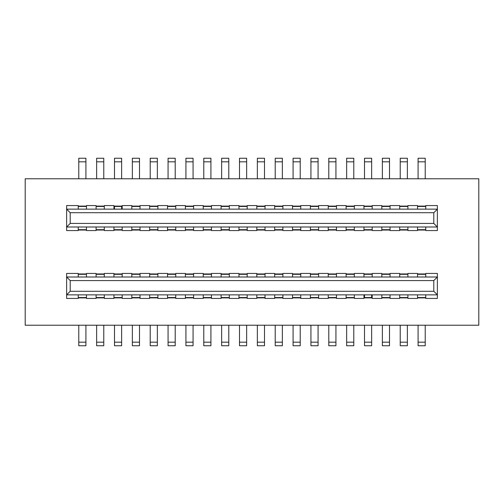 <?xml version="1.0" encoding="UTF-8"?>
<svg xmlns="http://www.w3.org/2000/svg" width="504" height="504" viewBox="0 0 504 504"><rect width="100%" height="100%" fill="white"/><g stroke="black" fill="none" stroke-linecap="round" stroke-linejoin="round"><path stroke-width="0.76" d="M25.2 325.219L25.2 178.781L25.2 325.219L478.8 325.219L25.2 325.219M78.24 273.433L66.629 273.433L66.629 277.005L66.629 273.433L78.24 273.433L78.24 277.005L78.24 273.433M66.629 294.859L66.629 298.431L78.24 298.431L78.24 294.859L78.24 298.431L66.629 298.431L66.629 277.005L66.629 294.859L70.201 291.287L70.201 280.571L66.629 277.005L70.201 280.571L433.799 280.571L437.371 277.005L66.629 277.005L437.371 277.005L437.371 273.433L425.76 273.433L425.76 277.005L425.76 273.433L437.371 273.433L437.371 294.859L433.799 291.287L433.799 280.571L70.201 280.571L70.201 291.287L433.799 291.287L70.201 291.287L66.629 294.859L437.371 294.859L437.371 298.431L437.371 277.005L433.799 280.571L433.799 291.287L437.371 294.859L66.629 294.859M86.455 294.859L86.455 298.431L96.1 298.431L96.1 294.859L96.1 298.431L86.455 298.431L86.455 294.859M96.1 273.433L86.455 273.433L86.455 277.005L86.455 273.433L96.1 273.433L96.1 277.005L96.1 273.433M104.309 294.859L104.309 298.431L113.954 298.431L113.954 294.859L113.954 298.431L104.309 298.431L104.309 294.859M113.954 273.433L104.309 273.433L104.309 277.005L104.309 273.433L113.954 273.433L113.954 277.005L113.954 273.433M122.17 294.859L122.17 298.431L131.815 298.431L131.815 294.859L131.815 298.431L122.17 298.431L122.17 294.859M131.815 273.433L122.17 273.433L122.17 277.005L122.17 273.433L131.815 273.433L131.815 277.005L131.815 273.433M140.03 294.859L140.03 298.431L149.669 298.431L149.669 294.859L149.669 298.431L140.03 298.431L140.03 294.859M149.669 273.433L140.03 273.433L140.03 277.005L140.03 273.433L149.669 273.433L149.669 277.005L149.669 273.433M140.03 226.995L140.03 230.567L149.669 230.567L149.669 226.995L149.669 230.567L140.03 230.567L140.03 226.995M122.17 226.995L122.17 230.567L131.815 230.567L131.815 226.995L131.815 230.567L122.17 230.567L122.17 226.995M104.309 226.995L104.309 230.567L113.954 230.567L113.954 226.995L113.954 230.567L104.309 230.567L104.309 226.995M86.455 226.995L86.455 230.567L96.1 230.567L96.1 226.995L96.1 230.567L86.455 230.567L86.455 226.995M66.629 226.995L66.629 230.567L78.24 230.567L78.24 226.995L78.24 230.567L66.629 230.567L66.629 205.569L66.629 226.995L70.201 223.429L70.201 212.713L66.629 209.141L70.201 212.713L433.799 212.713L437.371 209.141L66.629 209.141L437.371 209.141L437.371 205.569L425.76 205.569L425.76 209.141L425.76 205.569L437.371 205.569L437.371 226.995L433.799 223.429L433.799 212.713L70.201 212.713L70.201 223.429L433.799 223.429L70.201 223.429L66.629 226.995L437.371 226.995L437.371 230.567L437.371 209.141L433.799 212.713L433.799 223.429L437.371 226.995L66.629 226.995M78.24 205.569L66.629 205.569L78.24 205.569L78.24 209.141L78.24 205.569M96.1 205.569L86.455 205.569L86.455 209.141L86.455 205.569L96.1 205.569L96.1 209.141L96.1 205.569M113.954 205.569L104.309 205.569L104.309 209.141L104.309 205.569L113.954 205.569L113.954 209.141L113.954 205.569M131.815 205.569L122.17 205.569L122.17 209.141L122.17 205.569L131.815 205.569L131.815 209.141L131.815 205.569M149.669 205.569L140.03 205.569L140.03 209.141L140.03 205.569L149.669 205.569L149.669 209.141L149.669 205.569M157.884 294.859L157.884 298.431L167.53 298.431L167.53 294.859L167.53 298.431L157.884 298.431L157.884 294.859M157.884 273.433L157.884 277.005L157.884 273.433L167.53 273.433L157.884 273.433M167.53 277.005L167.53 273.433L167.53 277.005M157.884 226.995L157.884 230.567L167.53 230.567L167.53 226.995L167.53 230.567L157.884 230.567L157.884 226.995M157.884 205.569L157.884 209.141L157.884 205.569L167.53 205.569L157.884 205.569M167.53 209.141L167.53 205.569L167.53 209.141M478.8 178.781L478.8 325.219L478.8 178.781L25.2 178.781L478.8 178.781M417.545 273.433L407.9 273.433L407.9 277.005L407.9 273.433L417.545 273.433L417.545 277.005L417.545 273.433M407.9 294.859L407.9 298.431L417.545 298.431L417.545 294.859L417.545 298.431L407.9 298.431L407.9 294.859M425.76 298.431L437.371 298.431L425.76 298.431L425.76 294.859L425.76 298.431M185.39 205.569L175.745 205.569L175.745 209.141L175.745 205.569L185.39 205.569L185.39 209.141L185.39 205.569M203.244 205.569L193.605 205.569L193.605 209.141L193.605 205.569L203.244 205.569L203.244 209.141L203.244 205.569M221.105 205.569L211.459 205.569L211.459 209.141L211.459 205.569L221.105 205.569L221.105 209.141L221.105 205.569M238.965 205.569L229.32 205.569L229.32 209.141L229.32 205.569L238.965 205.569L238.965 209.141L238.965 205.569M256.82 205.569L247.181 205.569L247.181 209.141L247.181 205.569L256.82 205.569L256.82 209.141L256.82 205.569M274.68 205.569L265.035 205.569L265.035 209.141L265.035 205.569L274.68 205.569L274.68 209.141L274.68 205.569M292.541 205.569L282.895 205.569L282.895 209.141L282.895 205.569L292.541 205.569L292.541 209.141L292.541 205.569M310.395 205.569L300.756 205.569L300.756 209.141L300.756 205.569L310.395 205.569L310.395 209.141L310.395 205.569M328.255 205.569L318.61 205.569L318.61 209.141L318.61 205.569L328.255 205.569L328.255 209.141L328.255 205.569M346.116 205.569L336.47 205.569L336.47 209.141L336.47 205.569L346.116 205.569L346.116 209.141L346.116 205.569M363.97 205.569L354.331 205.569L354.331 209.141L354.331 205.569L363.97 205.569L363.97 209.141L363.97 205.569M381.83 205.569L372.185 205.569L372.185 209.141L372.185 205.569L381.83 205.569L381.83 209.141L381.83 205.569M399.691 205.569L390.046 205.569L390.046 209.141L390.046 205.569L399.691 205.569L399.691 209.141L399.691 205.569M417.545 205.569L407.9 205.569L407.9 209.141L407.9 205.569L417.545 205.569L417.545 209.141L417.545 205.569M425.76 230.567L437.371 230.567L425.76 230.567L425.76 226.995L425.76 230.567M407.9 226.995L407.9 230.567L417.545 230.567L417.545 226.995L417.545 230.567L407.9 230.567L407.9 226.995M390.046 226.995L390.046 230.567L399.691 230.567L399.691 226.995L399.691 230.567L390.046 230.567L390.046 226.995M372.185 226.995L372.185 230.567L381.83 230.567L381.83 226.995L381.83 230.567L372.185 230.567L372.185 226.995M354.331 226.995L354.331 230.567L363.97 230.567L363.97 226.995L363.97 230.567L354.331 230.567L354.331 226.995M336.47 226.995L336.47 230.567L346.116 230.567L346.116 226.995L346.116 230.567L336.47 230.567L336.47 226.995M318.61 226.995L318.61 230.567L328.255 230.567L328.255 226.995L328.255 230.567L318.61 230.567L318.61 226.995M300.756 226.995L300.756 230.567L310.395 230.567L310.395 226.995L310.395 230.567L300.756 230.567L300.756 226.995M282.895 226.995L282.895 230.567L292.541 230.567L292.541 226.995L292.541 230.567L282.895 230.567L282.895 226.995M265.035 226.995L265.035 230.567L274.68 230.567L274.68 226.995L274.68 230.567L265.035 230.567L265.035 226.995M247.181 226.995L247.181 230.567L256.82 230.567L256.82 226.995L256.82 230.567L247.181 230.567L247.181 226.995M229.32 226.995L229.32 230.567L238.965 230.567L238.965 226.995L238.965 230.567L229.32 230.567L229.32 226.995M211.459 226.995L211.459 230.567L221.105 230.567L221.105 226.995L221.105 230.567L211.459 230.567L211.459 226.995M193.605 226.995L193.605 230.567L203.244 230.567L203.244 226.995L203.244 230.567L193.605 230.567L193.605 226.995M175.745 226.995L175.745 230.567L185.39 230.567L185.39 226.995L185.39 230.567L175.745 230.567L175.745 226.995M185.39 273.433L175.745 273.433L175.745 277.005L175.745 273.433L185.39 273.433L185.39 277.005L185.39 273.433M203.244 273.433L193.605 273.433L193.605 277.005L193.605 273.433L203.244 273.433L203.244 277.005L203.244 273.433M221.105 273.433L211.459 273.433L211.459 277.005L211.459 273.433L221.105 273.433L221.105 277.005L221.105 273.433M238.965 273.433L229.32 273.433L229.32 277.005L229.32 273.433L238.965 273.433L238.965 277.005L238.965 273.433M256.82 273.433L247.181 273.433L247.181 277.005L247.181 273.433L256.82 273.433L256.82 277.005L256.82 273.433M274.68 273.433L265.035 273.433L265.035 277.005L265.035 273.433L274.68 273.433L274.68 277.005L274.68 273.433M292.541 273.433L282.895 273.433L282.895 277.005L282.895 273.433L292.541 273.433L292.541 277.005L292.541 273.433M310.395 273.433L300.756 273.433L300.756 277.005L300.756 273.433L310.395 273.433L310.395 277.005L310.395 273.433M328.255 273.433L318.61 273.433L318.61 277.005L318.61 273.433L328.255 273.433L328.255 277.005L328.255 273.433M346.116 273.433L336.47 273.433L336.47 277.005L336.47 273.433L346.116 273.433L346.116 277.005L346.116 273.433M363.97 273.433L354.331 273.433L354.331 277.005L354.331 273.433L363.97 273.433L363.97 277.005L363.97 273.433M381.83 273.433L372.185 273.433L372.185 277.005L372.185 273.433L381.83 273.433L381.83 277.005L381.83 273.433M399.691 273.433L390.046 273.433L390.046 277.005L390.046 273.433L399.691 273.433L399.691 277.005L399.691 273.433M390.046 294.859L390.046 298.431L399.691 298.431L399.691 294.859L399.691 298.431L390.046 298.431L390.046 294.859M372.185 294.859L372.185 298.431L381.83 298.431L381.83 294.859L381.83 298.431L372.185 298.431L372.185 294.859M354.331 294.859L354.331 298.431L363.97 298.431L363.97 294.859L363.97 298.431L354.331 298.431L354.331 294.859M336.47 294.859L336.47 298.431L346.116 298.431L346.116 294.859L346.116 298.431L336.47 298.431L336.47 294.859M318.61 294.859L318.61 298.431L328.255 298.431L328.255 294.859L328.255 298.431L318.61 298.431L318.61 294.859M300.756 294.859L300.756 298.431L310.395 298.431L310.395 294.859L310.395 298.431L300.756 298.431L300.756 294.859M282.895 294.859L282.895 298.431L292.541 298.431L292.541 294.859L292.541 298.431L282.895 298.431L282.895 294.859M265.035 294.859L265.035 298.431L274.68 298.431L274.68 294.859L274.68 298.431L265.035 298.431L265.035 294.859M247.181 294.859L247.181 298.431L256.82 298.431L256.82 294.859L256.82 298.431L247.181 298.431L247.181 294.859M229.32 294.859L229.32 298.431L238.965 298.431L238.965 294.859L238.965 298.431L229.32 298.431L229.32 294.859M211.459 294.859L211.459 298.431L221.105 298.431L221.105 294.859L221.105 298.431L211.459 298.431L211.459 294.859M193.605 294.859L193.605 298.431L203.244 298.431L203.244 294.859L203.244 298.431L193.605 298.431L193.605 294.859M175.745 294.859L175.745 298.431L185.39 298.431L185.39 294.859L185.39 298.431L175.745 298.431L175.745 294.859M78.775 345.757L78.775 325.219L78.775 342.185L85.919 342.185L85.919 325.219L85.919 345.757L78.775 345.757L85.919 345.757L85.919 342.185L78.775 342.185L78.775 345.757M96.636 345.757L96.636 325.219L96.636 342.185L103.774 342.185L103.774 325.219L103.774 345.757L96.636 345.757L103.774 345.757L103.774 342.185L96.636 342.185L96.636 345.757M114.49 345.757L114.49 325.219L114.49 342.185L121.634 342.185L121.634 325.219L121.634 345.757L114.49 345.757L121.634 345.757L121.634 342.185L114.49 342.185L114.49 345.757M132.35 345.757L132.35 325.219L132.35 342.185L139.495 342.185L139.495 325.219L139.495 345.757L132.35 345.757L139.495 345.757L139.495 342.185L132.35 342.185L132.35 345.757M150.211 345.757L150.211 325.219L150.211 342.185L157.349 342.185L157.349 325.219L157.349 345.757L150.211 345.757L157.349 345.757L157.349 342.185L150.211 342.185L150.211 345.757M168.065 345.757L168.065 325.219L168.065 342.185L175.209 342.185L175.209 325.219L175.209 345.757L168.065 345.757L175.209 345.757L175.209 342.185L168.065 342.185L168.065 345.757M185.926 345.757L185.926 325.219L185.926 342.185L193.07 342.185L193.07 325.219L193.07 345.757L185.926 345.757L193.07 345.757L193.07 342.185L185.926 342.185L185.926 345.757M203.78 345.757L203.78 325.219L203.78 342.185L210.924 342.185L210.924 325.219L210.924 345.757L203.78 345.757L210.924 345.757L210.924 342.185L203.78 342.185L203.78 345.757M221.64 345.757L221.64 325.219L221.64 342.185L228.784 342.185L228.784 325.219L228.784 345.757L221.64 345.757L228.784 345.757L228.784 342.185L221.64 342.185L221.64 345.757M239.501 345.757L239.501 325.219L239.501 342.185L246.645 342.185L246.645 325.219L246.645 345.757L239.501 345.757L246.645 345.757L246.645 342.185L239.501 342.185L239.501 345.757M257.355 345.757L257.355 325.219L257.355 342.185L264.499 342.185L264.499 325.219L264.499 345.757L257.355 345.757L264.499 345.757L264.499 342.185L257.355 342.185L257.355 345.757M275.216 345.757L275.216 325.219L275.216 342.185L282.36 342.185L282.36 325.219L282.36 345.757L275.216 345.757L282.36 345.757L282.36 342.185L275.216 342.185L275.216 345.757M293.076 345.757L293.076 325.219L293.076 342.185L300.22 342.185L300.22 325.219L300.22 345.757L293.076 345.757L300.22 345.757L300.22 342.185L293.076 342.185L293.076 345.757M310.93 345.757L310.93 325.219L310.93 342.185L318.074 342.185L318.074 325.219L318.074 345.757L310.93 345.757L318.074 345.757L318.074 342.185L310.93 342.185L310.93 345.757M328.791 345.757L328.791 325.219L328.791 342.185L335.935 342.185L335.935 325.219L335.935 345.757L328.791 345.757L335.935 345.757L335.935 342.185L328.791 342.185L328.791 345.757M346.651 345.757L346.651 325.219L346.651 342.185L353.789 342.185L353.789 325.219L353.789 345.757L346.651 345.757L353.789 345.757L353.789 342.185L346.651 342.185L346.651 345.757M364.505 345.757L364.505 325.219L364.505 342.185L371.65 342.185L371.65 325.219L371.65 345.757L364.505 345.757L371.65 345.757L371.65 342.185L364.505 342.185L364.505 345.757M382.366 345.757L382.366 325.219L382.366 342.185L389.51 342.185L389.51 325.219L389.51 345.757L382.366 345.757L389.51 345.757L389.51 342.185L382.366 342.185L382.366 345.757M400.226 345.757L400.226 325.219L400.226 342.185L407.364 342.185L407.364 325.219L407.364 345.757L400.226 345.757L407.364 345.757L407.364 342.185L400.226 342.185L400.226 345.757M418.081 345.757L418.081 325.219L418.081 342.185L425.225 342.185L425.225 325.219L425.225 345.757L418.081 345.757L425.225 345.757L425.225 342.185L418.081 342.185L418.081 345.757M371.65 294.815L371.65 297.896L364.505 297.896L364.505 294.815M114.49 209.185L114.49 206.104L121.634 206.104L121.634 209.185M425.225 158.243L425.225 178.781L425.225 161.816L418.081 161.816L418.081 178.781L418.081 158.243L425.225 158.243L418.081 158.243L418.081 161.816L425.225 161.816L425.225 158.243M407.364 158.243L407.364 178.781L407.364 161.816L400.226 161.816L400.226 178.781L400.226 158.243L407.364 158.243L400.226 158.243L400.226 161.816L407.364 161.816L407.364 158.243M389.51 158.243L389.51 178.781L389.51 161.816L382.366 161.816L382.366 178.781L382.366 158.243L389.51 158.243L382.366 158.243L382.366 161.816L389.51 161.816L389.51 158.243M371.65 158.243L371.65 178.781L371.65 161.816L364.505 161.816L364.505 178.781L364.505 158.243L371.65 158.243L364.505 158.243L364.505 161.816L371.65 161.816L371.65 158.243M353.789 158.243L353.789 178.781L353.789 161.816L346.651 161.816L346.651 178.781L346.651 158.243L353.789 158.243L346.651 158.243L346.651 161.816L353.789 161.816L353.789 158.243M335.935 158.243L335.935 178.781L335.935 161.816L328.791 161.816L328.791 178.781L328.791 158.243L335.935 158.243L328.791 158.243L328.791 161.816L335.935 161.816L335.935 158.243M318.074 158.243L318.074 178.781L318.074 161.816L310.93 161.816L310.93 178.781L310.93 158.243L318.074 158.243L310.93 158.243L310.93 161.816L318.074 161.816L318.074 158.243M300.22 158.243L300.22 178.781L300.22 161.816L293.076 161.816L293.076 178.781L293.076 158.243L300.22 158.243L293.076 158.243L293.076 161.816L300.22 161.816L300.22 158.243M282.36 158.243L282.36 178.781L282.36 161.816L275.216 161.816L275.216 178.781L275.216 158.243L282.36 158.243L275.216 158.243L275.216 161.816L282.36 161.816L282.36 158.243M264.499 158.243L264.499 178.781L264.499 161.816L257.355 161.816L257.355 178.781L257.355 158.243L264.499 158.243L257.355 158.243L257.355 161.816L264.499 161.816L264.499 158.243M246.645 158.243L246.645 178.781L246.645 161.816L239.501 161.816L239.501 178.781L239.501 158.243L246.645 158.243L239.501 158.243L239.501 161.816L246.645 161.816L246.645 158.243M228.784 158.243L228.784 178.781L228.784 161.816L221.64 161.816L221.64 178.781L221.64 158.243L228.784 158.243L221.64 158.243L221.64 161.816L228.784 161.816L228.784 158.243M210.924 158.243L210.924 178.781L210.924 161.816L203.78 161.816L203.78 178.781L203.78 158.243L210.924 158.243L203.78 158.243L203.78 161.816L210.924 161.816L210.924 158.243M193.07 158.243L193.07 178.781L193.07 161.816L185.926 161.816L185.926 178.781L185.926 158.243L193.07 158.243L185.926 158.243L185.926 161.816L193.07 161.816L193.07 158.243M175.209 158.243L175.209 178.781L175.209 161.816L168.065 161.816L168.065 178.781L168.065 158.243L175.209 158.243L168.065 158.243L168.065 161.816L175.209 161.816L175.209 158.243M157.349 158.243L157.349 178.781L157.349 161.816L150.211 161.816L150.211 178.781L150.211 158.243L157.349 158.243L150.211 158.243L150.211 161.816L157.349 161.816L157.349 158.243M139.495 158.243L139.495 178.781L139.495 161.816L132.35 161.816L132.35 178.781L132.35 158.243L139.495 158.243L132.35 158.243L132.35 161.816L139.495 161.816L139.495 158.243M121.634 158.243L121.634 178.781L121.634 161.816L114.49 161.816L114.49 178.781L114.49 158.243L121.634 158.243L114.49 158.243L114.49 161.816L121.634 161.816L121.634 158.243M103.774 158.243L103.774 178.781L103.774 161.816L96.636 161.816L96.636 178.781L96.636 158.243L103.774 158.243L96.636 158.243L96.636 161.816L103.774 161.816L103.774 158.243M85.919 158.243L85.919 178.781L85.919 161.816L78.775 161.816L78.775 178.781L78.775 158.243L85.919 158.243L78.775 158.243L78.775 161.816L85.919 161.816L85.919 158.243M371.65 297.896L371.65 297.549L364.505 297.549L364.505 297.896L371.65 297.896L364.505 297.896M364.505 294.79L364.505 297.549L371.65 297.549L371.65 294.79M78.775 297.549L85.919 297.549L78.775 297.549M96.636 297.549L103.774 297.549L96.636 297.549M114.49 297.549L121.634 297.549L114.49 297.549M132.35 297.549L139.495 297.549L132.35 297.549M150.211 297.549L157.349 297.549L150.211 297.549M168.065 297.549L175.209 297.549L168.065 297.549M185.926 297.549L193.07 297.549L185.926 297.549M203.78 297.549L210.924 297.549L203.78 297.549M221.64 297.549L228.784 297.549L221.64 297.549M239.501 297.549L246.645 297.549L239.501 297.549M257.355 297.549L264.499 297.549L257.355 297.549M275.216 297.549L282.36 297.549L275.216 297.549M293.076 297.549L300.22 297.549L293.076 297.549M310.93 297.549L318.074 297.549L310.93 297.549M328.791 297.549L335.935 297.549L328.791 297.549M346.651 297.549L353.789 297.549L346.651 297.549M382.366 297.549L389.51 297.549L382.366 297.549M400.226 297.549L407.364 297.549L400.226 297.549M418.081 297.549L425.225 297.549L418.081 297.549M346.651 297.896L353.789 297.896M328.791 297.896L335.935 297.896M310.93 297.896L318.074 297.896M293.076 297.896L300.22 297.896M275.216 297.896L282.36 297.896M257.355 297.896L264.499 297.896M239.501 297.896L246.645 297.896M221.64 297.896L228.784 297.896M203.78 297.896L210.924 297.896M185.926 297.896L193.07 297.896M168.065 297.896L175.209 297.896M150.211 297.896L157.349 297.896M132.35 297.896L139.495 297.896M114.49 297.896L121.634 297.896M96.636 297.896L103.774 297.896M78.775 297.896L85.919 297.896M425.225 274.315L418.081 274.315L425.225 274.315M407.364 274.315L400.226 274.315L407.364 274.315M389.51 274.315L382.366 274.315L389.51 274.315M371.65 274.315L364.505 274.315L371.65 274.315M353.789 274.315L346.651 274.315L353.789 274.315M335.935 274.315L328.791 274.315L335.935 274.315M318.074 274.315L310.93 274.315L318.074 274.315M300.22 274.315L293.076 274.315L300.22 274.315M282.36 274.315L275.216 274.315L282.36 274.315M264.499 274.315L257.355 274.315L264.499 274.315M246.645 274.315L239.501 274.315L246.645 274.315M228.784 274.315L221.64 274.315L228.784 274.315M210.924 274.315L203.78 274.315L210.924 274.315M193.07 274.315L185.926 274.315L193.07 274.315M175.209 274.315L168.065 274.315L175.209 274.315M157.349 274.315L150.211 274.315L157.349 274.315M139.495 274.315L132.35 274.315L139.495 274.315M121.634 274.315L114.49 274.315L121.634 274.315M103.774 274.315L96.636 274.315L103.774 274.315M85.919 274.315L78.775 274.315L85.919 274.315M85.919 273.968L78.775 273.968M103.774 273.968L96.636 273.968M121.634 273.968L114.49 273.968M139.495 273.968L132.35 273.968M157.349 273.968L150.211 273.968M175.209 273.968L168.065 273.968M193.07 273.968L185.926 273.968M210.924 273.968L203.78 273.968M228.784 273.968L221.64 273.968M246.645 273.968L239.501 273.968M264.499 273.968L257.355 273.968M282.36 273.968L275.216 273.968M300.22 273.968L293.076 273.968M318.074 273.968L310.93 273.968M335.935 273.968L328.791 273.968M353.789 273.968L346.651 273.968M371.65 273.968L364.505 273.968M389.51 273.968L382.366 273.968M407.364 273.968L400.226 273.968M425.225 273.968L418.081 273.968M418.081 297.896L425.225 297.896M400.226 297.896L407.364 297.896M382.366 297.896L389.51 297.896M114.49 206.104L114.49 206.451L121.634 206.451L121.634 206.104L114.49 206.104L121.634 206.104M121.634 209.21L121.634 206.451L114.49 206.451L114.49 209.21M425.225 206.451L418.081 206.451L425.225 206.451M407.364 206.451L400.226 206.451L407.364 206.451M389.51 206.451L382.366 206.451L389.51 206.451M371.65 206.451L364.505 206.451L371.65 206.451M353.789 206.451L346.651 206.451L353.789 206.451M335.935 206.451L328.791 206.451L335.935 206.451M318.074 206.451L310.93 206.451L318.074 206.451M300.22 206.451L293.076 206.451L300.22 206.451M282.36 206.451L275.216 206.451L282.36 206.451M264.499 206.451L257.355 206.451L264.499 206.451M246.645 206.451L239.501 206.451L246.645 206.451M228.784 206.451L221.64 206.451L228.784 206.451M210.924 206.451L203.78 206.451L210.924 206.451M193.07 206.451L185.926 206.451L193.07 206.451M175.209 206.451L168.065 206.451L175.209 206.451M157.349 206.451L150.211 206.451L157.349 206.451M139.495 206.451L132.35 206.451L139.495 206.451M103.774 206.451L96.636 206.451L103.774 206.451M85.919 206.451L78.775 206.451L85.919 206.451M139.495 206.104L132.35 206.104M157.349 206.104L150.211 206.104M175.209 206.104L168.065 206.104M193.07 206.104L185.926 206.104M210.924 206.104L203.78 206.104M228.784 206.104L221.64 206.104M246.645 206.104L239.501 206.104M264.499 206.104L257.355 206.104M282.36 206.104L275.216 206.104M300.22 206.104L293.076 206.104M318.074 206.104L310.93 206.104M335.935 206.104L328.791 206.104M353.789 206.104L346.651 206.104M371.65 206.104L364.505 206.104M389.51 206.104L382.366 206.104M407.364 206.104L400.226 206.104M425.225 206.104L418.081 206.104M78.775 229.685L85.919 229.685L78.775 229.685M96.636 229.685L103.774 229.685L96.636 229.685M114.49 229.685L121.634 229.685L114.49 229.685M132.35 229.685L139.495 229.685L132.35 229.685M150.211 229.685L157.349 229.685L150.211 229.685M168.065 229.685L175.209 229.685L168.065 229.685M185.926 229.685L193.07 229.685L185.926 229.685M203.78 229.685L210.924 229.685L203.78 229.685M221.64 229.685L228.784 229.685L221.64 229.685M239.501 229.685L246.645 229.685L239.501 229.685M257.355 229.685L264.499 229.685L257.355 229.685M275.216 229.685L282.36 229.685L275.216 229.685M293.076 229.685L300.22 229.685L293.076 229.685M310.93 229.685L318.074 229.685L310.93 229.685M328.791 229.685L335.935 229.685L328.791 229.685M346.651 229.685L353.789 229.685L346.651 229.685M364.505 229.685L371.65 229.685L364.505 229.685M382.366 229.685L389.51 229.685L382.366 229.685M400.226 229.685L407.364 229.685L400.226 229.685M418.081 229.685L425.225 229.685L418.081 229.685M418.081 230.032L425.225 230.032M400.226 230.032L407.364 230.032M382.366 230.032L389.51 230.032M364.505 230.032L371.65 230.032M346.651 230.032L353.789 230.032M328.791 230.032L335.935 230.032M310.93 230.032L318.074 230.032M293.076 230.032L300.22 230.032M275.216 230.032L282.36 230.032M257.355 230.032L264.499 230.032M239.501 230.032L246.645 230.032M221.64 230.032L228.784 230.032M203.78 230.032L210.924 230.032M185.926 230.032L193.07 230.032M168.065 230.032L175.209 230.032M150.211 230.032L157.349 230.032M132.35 230.032L139.495 230.032M114.49 230.032L121.634 230.032M96.636 230.032L103.774 230.032M78.775 230.032L85.919 230.032M85.919 206.104L78.775 206.104M103.774 206.104L96.636 206.104"/></g></svg>
